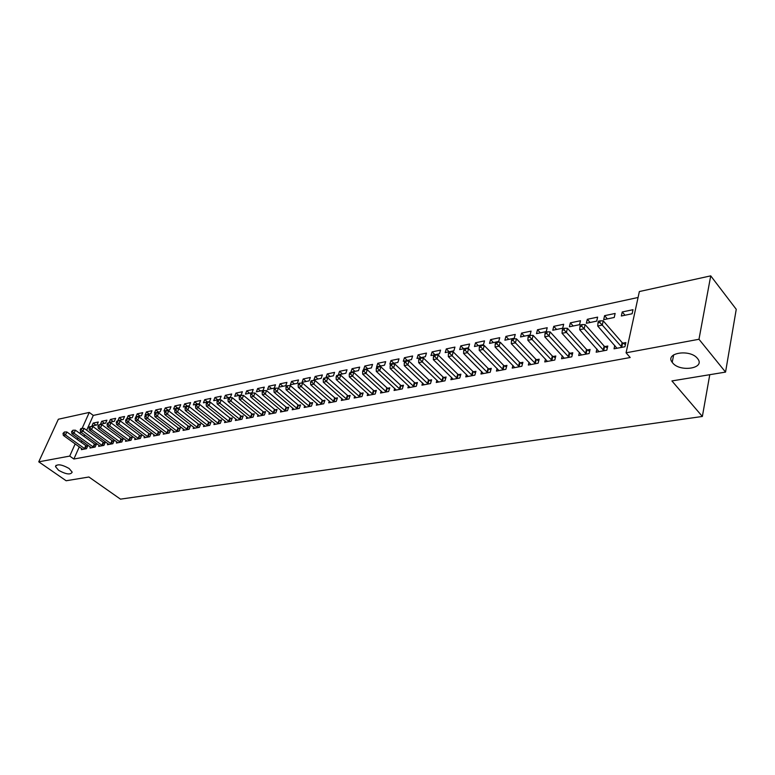 <?xml version="1.0" encoding="UTF-8"?>
<svg xmlns="http://www.w3.org/2000/svg" width="775" height="775" viewBox="0 0 775 775"><rect width="100%" height="100%" fill="white"/><g stroke="black" fill="none" stroke-linecap="round" stroke-linejoin="round"><path stroke-width="1.16" d="M672.613 362.855L672.206 362.332C664.543 352.838 690.167 348.769 697.519 358.496L697.762 358.806C705.57 368.503 679.927 372.436 672.613 362.855M58.609 470.309L55.48 466.589C57.088 463.741 61.632 464.361 69.091 468.478L72.182 472.14C70.593 475.017 66.069 474.407 58.609 470.309M638.077 297.484L93.291 415.419L89.261 412.436L82.111 428.42M639.365 291.545L710.723 275.861L698.982 339.266L626.074 352.799L639.365 291.545M698.982 339.266L725.545 372.097L736.25 309.312L710.723 275.861M725.545 372.097L671.915 380.932L702.363 416.466L120.464 499.139L88.912 477.003L66.146 480.752L38.75 461.832L58.348 419.236L89.261 412.436M702.363 416.466L709.774 374.693M604.587 315.667L603.667 319.668L614.226 317.479L615.137 313.458L604.587 315.667L607.377 318.903M596.915 348.973L596.169 352.199L606.835 350.174L607.774 346.037L604.887 346.59M570.361 322.855L569.393 326.788L579.535 324.686L580.485 320.734L570.361 322.855L573.18 326.004M562.282 355.764L561.546 358.748L571.785 356.81L572.764 352.751L569.993 353.274M537.492 329.762L536.494 333.628L546.22 331.603L547.218 327.718L537.492 329.762L540.33 332.833M529.054 362.264L528.327 365.044L538.15 363.184L539.177 359.183L536.513 359.697M505.91 336.398L504.874 340.196L514.222 338.249L515.259 334.432L505.91 336.398L508.758 339.392M497.133 368.493L496.426 371.08L505.862 369.297L506.927 365.364L504.37 365.858M475.53 342.773L474.455 346.512L483.455 344.642L484.52 340.884L475.53 342.773L478.398 345.698M466.453 374.47L465.765 376.882L474.833 375.168L475.927 371.302L473.467 371.777M446.293 348.915L445.189 352.596L453.859 350.794L454.944 347.093L446.293 348.915L449.171 351.772M436.935 380.205L436.267 382.472L444.995 380.816L446.119 377.018L443.755 377.473M418.122 354.834L416.998 358.447L425.349 356.713L426.463 353.08L418.122 354.834L421.009 357.614M408.532 385.718L407.863 387.849L416.272 386.26L417.425 382.521L415.148 382.957M390.978 360.53L389.835 364.095L397.875 362.419L399.018 358.844L390.978 360.53L393.874 363.252M381.155 391.017L380.515 393.022L388.614 391.491L389.786 387.82L387.597 388.236M364.802 366.032L363.63 369.539L371.39 367.922L372.552 364.405L364.802 366.032L367.699 368.697M354.776 396.122L354.146 398.021L361.954 396.538L363.146 392.925L361.034 393.332M339.537 371.332L338.346 374.79L345.834 373.24L347.016 369.762L339.537 371.332L342.434 373.947M329.327 401.043L328.707 402.835L336.243 401.402L337.454 397.846L335.42 398.234M315.134 376.456L313.923 379.866L321.16 378.365L322.361 374.945L315.134 376.456L318.031 379.014M304.759 405.79L304.158 407.485L311.434 406.1L312.664 402.603L310.688 402.971M291.555 381.416L290.334 384.768L297.329 383.315L298.54 379.944L291.555 381.416L294.442 383.916M281.025 410.363L280.443 411.971L287.467 410.643L288.717 407.185L286.818 407.553M268.76 386.202L267.52 389.505L274.282 388.101L275.512 384.778L268.76 386.202L271.647 388.653M258.094 414.78L257.523 416.311L264.323 415.022L265.583 411.622L263.742 411.971M246.702 390.832L245.462 394.088L252.001 392.731L253.241 389.457L246.702 390.832L249.589 393.235M235.92 419.052L235.368 420.505L241.936 419.256L243.205 415.913L241.432 416.252M225.36 395.318L224.101 398.524L230.437 397.207L231.686 393.981L225.36 395.318L228.237 397.672M214.472 423.179L213.929 424.564L220.284 423.363L221.572 420.06L219.848 420.389M204.687 399.658L203.418 402.826L209.56 401.547L210.819 398.369L204.687 399.658L207.555 401.963M193.702 427.17L193.178 428.488L199.33 427.325L200.618 424.07L198.962 424.39M184.653 403.862L183.384 406.982L189.333 405.751L190.602 402.613L184.653 403.862L187.521 406.129M173.59 431.036L173.077 432.295L179.044 431.171L180.343 427.955L178.725 428.265M165.24 407.941L163.961 411.021L169.725 409.82L171.004 406.73L165.24 407.941L168.097 410.159M154.099 434.775L153.605 435.986L159.379 434.891L160.687 431.723L159.117 432.024M146.407 411.893L145.128 414.935L150.718 413.772L151.997 410.721L146.407 411.893L149.255 414.073M135.208 438.398L134.714 439.561L140.323 438.495L141.631 435.376L140.12 435.666M128.137 415.729L126.848 418.733L132.273 417.599L133.562 414.586L128.137 415.729L130.975 417.87M116.88 441.915L116.405 443.029L121.84 441.992L123.157 438.921L121.685 439.202M110.408 419.449L109.11 422.414L114.38 421.319L115.669 418.345L110.408 419.449L113.227 421.561M99.093 445.325L98.628 446.39L103.908 445.392L105.226 442.351L103.802 442.632M93.184 423.073L91.886 425.998L97.001 424.933L98.299 421.997L93.184 423.073L95.993 425.146M81.83 448.628L81.375 449.655L86.5 448.686L87.827 445.693L86.442 445.954M93.291 415.419L86.684 430.251M84.64 434.843L83.962 436.373M81.947 440.897L81.297 442.36M79.302 446.826L73.877 459.023L630.191 357.517L626.074 352.799M90.404 446.991L89.939 448.037L95.141 447.049L96.468 444.036L95.054 444.308M101.728 421.28L100.43 424.216L105.623 423.14L106.921 420.186L101.728 421.28L104.547 423.363M107.928 443.629L107.454 444.724L112.811 443.707L114.128 440.646L112.675 440.927M119.205 417.609L117.916 420.583L123.264 419.478L124.552 416.485L119.205 417.609L122.033 419.73M125.976 440.171L125.492 441.304L131.014 440.258L132.322 437.158L130.83 437.449M137.204 413.821L135.916 416.843L141.428 415.7L142.716 412.668L137.204 413.821L140.042 415.991M144.586 436.596L144.092 437.788L149.778 436.703L151.086 433.564L149.546 433.864M155.756 409.927L154.467 412.988L160.144 411.816L161.432 408.735L155.756 409.927L158.604 412.135M163.767 432.915L163.263 434.155L169.134 433.041L170.432 429.854L168.843 430.164M174.879 405.916L173.6 409.016L179.451 407.805L180.73 404.686L174.879 405.916L177.737 408.163M183.568 429.118L183.045 430.406L189.11 429.263L190.398 426.027L188.761 426.347M194.593 401.77L193.324 404.918L199.359 403.668L200.628 400.51L194.593 401.77L197.46 404.066M204.009 425.184L203.467 426.541L209.725 425.359L211.013 422.084L209.318 422.404M214.937 397.498L213.677 400.694L219.916 399.396L221.166 396.19L214.937 397.498L217.814 399.832M225.108 421.125L224.556 422.549L231.028 421.329L232.297 417.996L230.553 418.335M235.939 393.09L234.689 396.325L241.132 394.988L242.381 391.743L235.939 393.09L238.826 395.463M246.915 416.931L246.353 418.423L253.037 417.163L254.297 413.782L252.495 414.131M257.639 388.537L256.399 391.821L263.054 390.435L264.285 387.142L257.639 388.537L260.526 390.958M269.468 412.591L268.886 414.16L275.793 412.852L277.053 409.423L275.183 409.781M280.056 383.828L278.835 387.151L285.713 385.727L286.934 382.385L280.056 383.828L282.952 386.299M292.785 408.096L292.194 409.743L299.344 408.396L300.584 404.908L298.646 405.286M303.238 378.956L302.027 382.337L309.147 380.854L310.349 377.464L303.238 378.956L306.135 381.484M316.936 403.436L316.326 405.18L323.727 403.775L324.948 400.239L322.942 400.627M327.224 373.918L326.033 377.347L333.395 375.817L334.587 372.378L327.224 373.918L330.121 376.505M341.93 398.612L341.31 400.442L348.983 398.999L350.184 395.405L348.111 395.802M352.053 368.706L350.881 372.184L358.505 370.605L359.677 367.108L352.053 368.706L354.95 371.341M367.844 393.593L367.205 395.541L375.158 394.039L376.34 390.397L374.189 390.803M377.774 363.301L376.611 366.837L384.516 365.199L385.669 361.644L377.774 363.301L380.67 366.003M394.717 388.391L394.068 390.464L402.312 388.895L403.475 385.194L401.237 385.621M404.434 357.711L403.291 361.295L411.486 359.6L412.62 355.987L404.434 357.711L407.321 360.462M422.598 382.986L421.929 385.185L430.493 383.567L431.636 379.798L429.311 380.244M432.082 351.898L430.968 355.551L439.464 353.787L440.578 350.116L432.082 351.898L434.959 354.718M451.554 377.367L450.866 379.702L459.769 378.016L460.873 374.189L458.471 374.654M460.767 345.873L459.682 349.583L468.517 347.752L469.592 344.022L460.767 345.873L463.644 348.76M481.643 371.516L480.946 374.015L490.197 372.262L491.272 368.367L488.763 368.842M490.575 339.615L489.519 343.383L498.693 341.475L499.739 337.687L490.575 339.615L493.433 342.569M512.934 365.412L512.217 368.096L521.846 366.265L522.893 362.303L520.287 362.807M521.546 333.114L520.529 336.941L530.071 334.965L531.078 331.109L521.546 333.114L524.394 336.137M545.493 359.058L544.767 361.925L554.793 360.026L555.801 355.996L553.088 356.519M553.767 326.343L552.778 330.247L562.708 328.183L563.687 324.26L553.767 326.343L556.595 329.452M579.419 352.412L578.683 355.512L589.126 353.536L590.085 349.428L587.256 349.971M587.305 319.3L586.355 323.272L596.702 321.121L597.632 317.13L587.305 319.3L590.104 322.487M614.778 345.466L614.033 348.818L624.931 346.754L625.842 342.579L622.887 343.141M622.238 311.967L621.337 315.997L632.119 313.759L633.01 309.7L622.238 311.967L625.018 315.231M73.877 459.023L69.721 456.088L38.75 461.832M81.123 429.65L81.666 428.43L80.794 428.604L80.242 429.825L81.123 429.65L101.825 445.296L103.153 442.254L84.107 428.381L82.751 431.433L80.561 431.878L79.873 433.409M77.839 437.943L77.19 439.406M75.185 443.872L69.721 456.088M84.465 448.589L85.793 445.596L66.834 431.956L65.478 434.969L85.114 448.948M63.87 433.206L64.422 432.004L63.027 433.38L63.87 433.206L65.478 434.969L63.347 435.405L82.76 449.393M85.793 445.596L87.478 446.468M66.834 431.956L64.422 432.004M63.027 433.38L63.347 435.405M93.087 446.952L94.405 443.939L75.407 430.183L74.042 433.215L93.736 447.32M72.433 431.442L72.976 430.232L71.571 431.617L72.433 431.442L74.042 433.215L71.891 433.651L91.343 447.766M94.405 443.939L96.119 444.831M75.407 430.183L72.976 430.232M71.571 431.617L71.891 433.651M101.825 445.296L102.484 445.664M100.052 446.119L80.561 431.878L80.242 429.825M103.153 442.254L104.877 443.164M84.107 428.381L81.666 428.43M110.699 443.61L112.017 440.558L92.942 426.55L91.576 429.621L111.358 443.978M89.939 427.829L90.481 426.599L89.6 426.783L89.047 428.003L89.939 427.829L91.576 429.621L89.358 430.077L108.888 444.443M112.017 440.558L113.77 441.469M92.942 426.55L90.481 426.599M89.047 428.003L89.358 430.077M119.708 441.895L121.026 438.824L101.903 424.69L100.547 427.781L120.367 442.273M98.89 425.979L99.442 424.739L98.541 424.923L97.989 426.163L98.89 425.979L100.547 427.781L98.289 428.246L117.868 442.748M121.026 438.824L122.799 439.754M101.903 424.69L99.442 424.739M97.989 426.163L98.289 428.246M128.853 440.161L130.171 437.071L111.009 422.811L109.653 425.921L129.522 440.539M107.987 424.099L108.529 422.85L107.618 423.043L107.066 424.283L107.987 424.099L109.653 425.921L107.367 426.386L126.974 441.023M130.171 437.071L131.963 438.011M111.009 422.811L108.529 422.85M107.066 424.283L107.367 426.386M138.144 438.398L139.452 435.288L120.251 420.893L118.904 424.032L138.803 438.786M117.219 422.191L117.761 420.941L116.831 421.135L116.289 422.385L117.219 422.191L118.904 424.032L116.579 424.506L136.226 439.27M139.452 435.288L141.273 436.248M120.251 420.893L117.761 420.941M116.289 422.385L116.579 424.506M147.57 436.616L148.877 433.477L129.648 418.946L128.292 422.104L148.238 437.003M126.596 420.253L127.139 418.994L126.189 419.188L125.647 420.447L126.596 420.253L128.292 422.104L125.928 422.588L145.613 437.497M148.877 433.477L150.718 434.446M129.648 418.946L127.139 418.994M125.647 420.447L125.928 422.588M157.141 434.794L158.449 431.636L139.18 416.979L137.834 420.157L157.819 435.182M136.119 418.287L136.662 417.018L135.703 417.212L135.16 418.481L136.119 418.287L137.834 420.157L135.431 420.641L155.155 435.686M158.449 431.636L160.318 432.624M139.18 416.979L136.662 417.018M135.16 418.481L135.431 420.641M166.867 432.954L168.175 429.767L148.868 414.964L147.521 418.171L167.545 433.341M145.797 416.291L146.339 415.012L145.361 415.206L144.818 416.495L145.797 416.291L147.521 418.171L145.08 418.665L164.843 433.855M168.175 429.767L170.064 430.774M148.868 414.964L146.339 415.012M144.818 416.495L145.08 418.665M176.748 431.074L178.047 427.868L158.71 412.93L157.364 416.156L177.427 431.472M155.63 414.257L156.162 412.968L155.174 413.172L154.632 414.46L155.63 414.257L157.364 416.156L154.893 416.659L174.685 431.995M178.047 427.868L179.965 428.895M158.71 412.93L156.162 412.968M154.632 414.46L154.893 416.659M186.785 429.176L188.083 425.94L168.708 410.857L167.371 414.102L187.463 429.573M165.618 412.193L166.15 410.895L165.143 411.108L164.61 412.407L165.618 412.193L167.371 414.102L164.852 414.615L184.673 430.096M188.083 425.94L190.02 426.986M168.708 410.857L166.15 410.895M164.61 412.407L164.852 414.615M196.986 427.238L198.274 423.983L178.87 408.754L177.533 412.019L197.664 427.645M175.76 410.101L176.303 408.793L175.276 409.006L174.743 410.314L175.76 410.101L177.533 412.019L174.976 412.552L194.835 428.178M198.274 423.983L200.241 425.039M178.87 408.754L176.303 408.793M174.743 410.314L174.976 412.552M207.342 425.272L208.63 421.997L189.207 406.613L187.87 409.907L208.029 425.678M186.078 407.97L186.62 406.652L185.574 406.865L185.041 408.183L186.078 407.97L187.87 409.907L185.273 410.44L205.152 426.221M208.63 421.997L210.626 423.073M189.207 406.613L186.62 406.652M185.041 408.183L185.273 410.44M217.872 423.276L219.16 419.972L199.708 404.443L198.371 407.757L218.569 423.683M196.569 405.8L197.102 404.472L196.046 404.695L195.513 406.022L196.569 405.8L198.371 407.757L195.736 408.299L215.634 424.235M219.16 419.972L221.175 421.067M199.708 404.443L197.102 404.472M195.513 406.022L195.736 408.299M228.586 421.242L229.855 417.919L210.374 402.235L209.056 405.567L229.274 421.658M207.235 403.601L207.758 402.264L206.693 402.487L206.16 403.823L207.235 403.601L209.056 405.567L206.363 406.119L226.3 422.22M229.855 417.919L231.899 419.033M210.374 402.235L207.758 402.264M206.16 403.823L206.363 406.119M239.465 419.178L240.734 415.826L221.233 399.987L219.916 403.349L240.163 419.595M218.075 401.363L218.598 400.016L217.513 400.239L216.981 401.586L218.075 401.363L219.916 403.349L217.184 403.911L237.131 420.166M240.734 415.826L242.807 416.96M221.233 399.987L218.598 400.016M216.981 401.586L217.184 403.911M250.528 417.076L251.798 413.705L232.267 397.701L230.96 401.092L251.226 417.502M229.1 399.086L229.623 397.73L228.518 397.963L227.986 399.309L229.1 399.086L230.96 401.092L228.179 401.653L248.155 418.083M251.798 413.705L253.9 414.858M232.267 397.701L229.623 397.73M227.986 399.309L228.179 401.653M261.776 414.945L263.045 411.544L243.495 395.376L242.188 398.786L262.483 415.371M240.308 396.771L240.841 395.405L239.708 395.637L239.184 397.003L240.308 396.771L242.188 398.786L239.359 399.367L259.354 415.962M263.045 411.544L265.176 412.717M243.495 395.376L240.841 395.405M239.184 397.003L239.359 399.367M273.226 412.775L274.476 409.345L254.917 393.012L253.609 396.451L273.924 413.201M251.72 394.407L252.243 393.032L251.09 393.274L250.567 394.649L251.72 394.407L253.609 396.451L250.732 397.042L270.746 413.802M274.476 409.345L276.636 410.547M254.917 393.012L252.243 393.032M250.567 394.649L250.732 397.042M284.861 410.566L286.111 407.117L266.532 390.6L265.234 394.068L285.568 411.002M263.326 392.014L263.839 390.629L262.677 390.871L262.153 392.257L263.326 392.014L265.234 394.068L262.308 394.669L282.332 411.612M286.111 407.117L288.3 408.338M266.532 390.6L263.839 390.629M262.153 392.257L262.308 394.669M296.699 408.318L297.939 404.841L278.351 388.159L277.062 391.646L297.416 408.754M275.135 389.573L275.648 388.178L274.457 388.42L273.943 389.825L275.135 389.573L277.062 391.646L274.088 392.257L294.122 409.384M297.939 404.841L300.167 406.081M278.351 388.159L275.648 388.178M273.943 389.825L274.088 392.257M308.75 406.032L309.981 402.535L290.383 385.659L289.094 389.186L309.457 406.478M287.147 387.093L287.661 385.688L286.45 385.94L285.936 387.345L287.147 387.093L289.094 389.186L286.072 389.806L306.115 407.108M309.981 402.535L312.238 403.794M290.383 385.659L287.661 385.688M285.936 387.345L286.072 389.806M321.005 403.707L322.235 400.181L302.618 383.131L301.349 386.677L321.722 404.153M299.382 384.565L299.896 383.15L298.656 383.402L298.152 384.826L299.382 384.565L301.349 386.677L298.268 387.306L318.312 404.802M322.235 400.181L324.522 401.469M302.618 383.131L299.896 383.15M298.152 384.826L298.268 387.306M333.483 401.343L334.703 397.778L315.086 380.544L313.817 384.119L334.199 401.789M311.831 381.998L312.344 380.564L311.085 380.825L310.581 382.259L311.831 381.998L313.817 384.119L310.678 384.768L330.731 402.448M334.703 397.778L337.028 399.096M315.086 380.544L312.344 380.564M310.581 382.259L310.678 384.768M346.183 398.931L347.394 395.347L327.777 377.919L326.517 381.523L346.909 399.387M324.512 379.382L325.016 377.938L323.737 378.2L323.233 379.643L324.512 379.382L326.517 381.523L323.32 382.182L343.373 400.055M347.394 395.347L349.757 396.684M327.777 377.919L325.016 377.938M323.233 379.643L323.32 382.182M359.116 396.48L360.307 392.867L340.7 375.245L339.45 378.878L359.842 396.936M337.425 376.708L337.919 375.255L336.621 375.526L336.118 376.979L337.425 376.708L339.45 378.878L336.195 379.547L356.238 397.623M360.307 392.867L362.719 394.233M340.7 375.245L337.919 375.255M336.118 376.979L336.195 379.547M372.281 393.981L373.463 390.338L353.855 372.513L352.625 376.185L373.007 394.446M350.571 373.996L351.065 372.533L349.738 372.804L349.244 374.267L350.571 373.996L352.625 376.185L349.302 376.863L369.346 395.143M373.463 390.338L375.914 391.733M353.855 372.513L351.065 372.533M349.244 374.267L349.302 376.863M385.688 391.433L386.861 387.762L367.263 369.743L366.042 373.434L386.415 391.908M363.969 371.225L364.463 369.752L363.107 370.033L362.613 371.506L363.969 371.225L366.042 373.434L362.661 374.122L382.685 392.615M386.861 387.762L389.35 389.186M367.263 369.743L364.463 369.752M362.613 371.506L362.661 374.122M399.348 388.847L400.51 385.146L380.922 366.914L379.711 370.634L400.084 389.321M377.619 368.406L378.103 366.924L376.728 367.205L376.243 368.697L377.619 368.406L379.711 370.634L376.262 371.341L396.277 390.038M400.51 385.146L403.039 386.599M380.922 366.914L378.103 366.924M376.243 368.697L376.262 371.341M413.259 386.202L414.412 382.472L394.843 364.027L393.642 367.786L413.995 386.686M391.52 365.538L392.005 364.037L390.6 364.327L390.125 365.829L391.52 365.538L393.642 367.786L390.135 368.503L410.13 387.423M414.412 382.472L416.979 383.964M394.843 364.027L392.005 364.037M390.125 365.829L390.135 368.503M427.442 383.509L428.575 379.75L409.026 361.092L407.834 364.88L428.178 384.003M405.703 362.613L406.177 361.092L404.744 361.392L404.269 362.903L405.703 362.613L407.834 364.88L404.259 365.606L424.235 384.749M428.575 379.75L431.191 381.271M409.026 361.092L406.177 361.092M404.269 362.903L404.259 365.606M441.886 380.767L443.009 376.979L423.489 358.098L422.307 361.915L442.632 381.261M420.147 359.629L420.622 358.098L419.159 358.399L418.694 359.929L420.147 359.629L422.307 361.915L418.665 362.661L438.611 382.027M443.009 376.979L445.664 378.529M423.489 358.098L420.622 358.098M418.694 359.929L418.665 362.661M456.611 377.977L457.725 374.151L438.224 355.047L437.071 358.893L457.357 378.481M434.882 356.577L435.347 355.047L433.864 355.347L433.399 356.887L434.882 356.577L437.071 358.893L433.351 359.658L453.259 379.256M457.725 374.151L460.427 375.739M438.224 355.047L435.347 355.047M433.399 356.887L433.351 359.658M471.626 375.129L472.721 371.273L453.259 351.927L452.116 355.812L472.372 375.633M449.907 353.478L450.362 351.927L448.851 352.238L448.386 353.787L449.907 353.478L452.116 355.812L448.328 356.587L468.197 376.427M472.721 371.273L475.472 372.901M453.259 351.927L450.362 351.927M448.386 353.787L448.328 356.587M486.942 372.223L488.017 368.338L468.594 348.76L467.47 352.673L487.688 372.736M465.233 350.31L465.688 348.75L464.138 349.07L463.683 350.629L465.233 350.31L467.47 352.673L463.595 353.458L483.426 373.54M488.017 368.338L490.817 370.004M468.594 348.76L465.688 348.75M463.683 350.629L463.595 353.458M502.558 369.258L503.614 365.335L484.239 345.514L483.125 349.467L503.304 369.782M480.868 347.084L481.314 345.505L479.735 345.834L479.289 347.413L480.868 347.084L483.125 349.467L479.183 350.271L498.964 370.605M503.614 365.335L506.472 367.04M484.239 345.514L481.314 345.505M479.289 347.413L479.183 350.271M518.485 366.236L519.531 362.283L500.204 342.211L499.11 346.192L519.24 366.759M496.823 343.79L497.259 342.201L495.651 342.531L495.206 344.119L496.823 343.79L499.11 346.192L495.08 347.016L514.803 367.602M519.531 362.283L522.437 364.027M500.204 342.211L497.259 342.201M495.206 344.119L495.08 347.016M534.731 363.155L535.757 359.164L516.489 338.84L515.414 342.85L535.496 363.688M513.098 340.428L513.534 338.82L511.887 339.159L511.461 340.767L513.098 340.428L515.414 342.85L511.306 343.693L530.972 364.541M535.757 359.164L538.722 360.956M516.489 338.84L513.534 338.82M511.461 340.767L511.306 343.693M551.316 360.007L552.323 355.987L533.123 335.391L532.067 339.45L552.081 360.549M529.722 336.989L530.148 335.372L528.472 335.72L528.046 337.338L529.722 336.989L532.067 339.45L527.872 340.302L547.46 361.421M552.323 355.987L555.346 357.817M533.123 335.391L530.148 335.372M528.046 337.338L527.872 340.302M568.249 356.8L569.238 352.732L550.095 331.874L549.058 335.963L569.015 357.343M546.695 333.492L547.111 331.855L545.397 332.213L544.98 333.841L546.695 333.492L549.058 335.963L544.777 336.844L564.297 358.234M569.238 352.732L572.318 354.621M550.095 331.874L547.111 331.855M544.98 333.841L544.777 336.844M585.532 353.516L586.491 349.418L567.436 328.29L566.418 332.407L586.297 354.068M564.026 329.908L564.433 328.261L562.679 328.619L562.272 330.266L564.026 329.908L566.418 332.407L562.049 333.308L581.482 354.979M586.491 349.418L589.639 351.356M567.436 328.29L564.433 328.261M562.272 330.266L562.049 333.308M603.173 350.174L604.122 346.037L585.144 324.618L584.156 328.784L603.948 350.726M581.725 326.256L582.122 324.589L580.339 324.957L579.942 326.624L581.725 326.256L584.156 328.784L579.681 329.695L599.036 351.656M604.122 346.037L607.329 348.023M585.144 324.618L582.122 324.589M579.942 326.624L579.681 329.695M621.201 346.745L622.122 342.579L603.241 320.869L602.272 325.074L621.976 347.316M599.811 322.516L600.208 320.84L598.377 321.218L597.99 322.894L599.811 322.516L602.272 325.074L597.709 326.004L616.958 348.266M622.122 342.579L625.396 344.613M603.241 320.869L600.208 320.84M597.99 322.894L597.709 326.004M84.911 448.851L86.238 445.858M93.533 447.214L94.85 444.201M102.281 445.557L103.598 442.525M111.154 443.881L112.472 440.83M120.164 442.176L121.481 439.096M129.309 440.442L130.626 437.342M138.599 438.679L139.907 435.56M148.025 436.897L149.333 433.758M157.606 435.075L158.914 431.917M167.332 433.235L168.64 430.057M177.213 431.365L178.512 428.158M187.25 429.466L188.548 426.24M197.451 427.529L198.739 424.283M207.816 425.572L209.105 422.298M218.347 423.576L219.635 420.273M229.051 421.542L230.33 418.219M239.94 419.478L241.209 416.136M251.003 417.386L252.272 414.015M262.26 415.255L263.519 411.854M273.701 413.085L274.96 409.665M285.345 410.886L286.585 407.437M297.183 408.638L298.423 405.16M309.235 406.352L310.465 402.855M321.489 404.037L322.72 400.51M333.977 401.673L335.188 398.118M346.677 399.261L347.878 395.676M359.61 396.81L360.801 393.206M372.775 394.32L373.957 390.677M386.183 391.782L387.355 388.11M399.842 389.195L401.004 385.495M413.753 386.56L414.906 382.821M427.936 383.867L429.079 380.108M442.389 381.135L443.513 377.338M457.114 378.345L458.228 374.519M472.13 375.497L473.225 371.642M487.446 372.601L488.521 368.706M503.062 369.636L504.118 365.713M518.988 366.623L520.035 362.661M535.244 363.543L536.271 359.552M551.829 360.404L552.837 356.374M568.753 357.198L569.741 353.129M586.045 353.923L587.004 349.825M603.686 350.581L604.626 346.444M621.715 347.161L622.635 342.986M672.206 362.332L673.678 354.843M55.48 466.589L56.052 465.32"/></g></svg>
